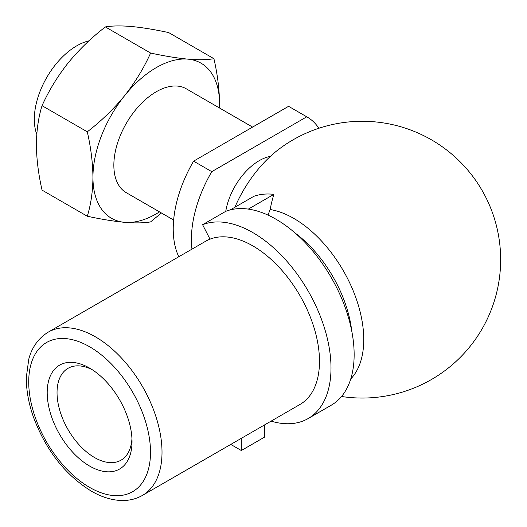 <?xml version="1.0" encoding="UTF-8"?>
<svg xmlns="http://www.w3.org/2000/svg" width="527" height="527" viewBox="0 0 527 527"><rect width="100%" height="100%" fill="white"/><g stroke="black" fill="none" stroke-linecap="round" stroke-linejoin="round"><path stroke-width="0.79" d="M230.391 209.851L253.79 196.347A109.682 63.326 60 0 1 273.882 194.351A134.497 109.214 70.3 0 0 270.16 209.535L267.979 215.082M273.882 194.351L248.336 209.1M271.095 421.139A110.538 63.82 -120 0 0 308.111 418.57A110.538 63.82 -120 0 0 310.469 295.14A110.538 63.82 -120 0 0 202.599 224.7L210.003 239.159A94.254 54.419 -120 0 0 205.774 241.182L48.24 332.135C35.849 339.737 30.836 351.14 28.774 359.177L26.35 377.082C26.185 389.631 28.491 402.799 33.267 416.58C45.651 449.926 64.999 474.774 91.296 491.124C102.185 497.435 112.864 500.564 123.331 500.505C130.314 500.4 136.704 498.694 142.494 495.387A94.254 54.419 -120 0 0 142.494 386.554A94.254 54.419 -120 0 0 48.24 332.135M142.494 495.387L299.968 404.472A94.254 54.419 -120 0 0 301.978 299.224A94.254 54.419 -120 0 0 210.003 239.159M230.767 444.426L241.326 450.526L241.326 438.326M308.111 418.57L331.252 405.21A110.538 63.82 -120 0 0 333.611 281.78A110.538 63.82 -120 0 0 225.747 211.34A48.444 27.971 -60 0 1 270.377 156.367M241.326 450.526L264.475 437.166L264.475 424.966M202.599 224.7L225.747 211.34M132.027 441.573A59.979 34.63 -120 0 0 89.616 368.109A59.979 34.63 -120 0 0 47.199 392.595A59.979 34.63 -120 0 0 89.616 466.059A59.979 34.63 -120 0 0 132.027 441.573M92.153 369.664A53.023 30.612 -120 0 0 68.023 368.327A53.023 30.612 -120 0 0 68.023 429.551A53.023 30.612 -120 0 0 121.045 460.163A53.023 30.612 -120 0 0 131.948 438.602M288.579 106.316L193.593 161.157L211.775 171.65L306.754 116.81L288.579 106.316A95.967 55.407 -60 0 1 289.073 106.599L307.248 117.093A95.967 55.407 -60 0 1 318.835 128.278M105.367 26.93C112.08 25.764 120.749 25.612 131.368 26.495C142.316 27.542 154.754 29.578 168.686 32.582L213.922 58.701C207.21 59.874 198.541 60.019 187.922 59.143C176.973 58.089 164.536 56.06 150.61 53.049C143.891 67.996 135.228 82.212 124.603 95.697C113.661 109.036 101.217 121.078 87.291 131.816L42.048 105.696C48.767 90.743 57.43 76.527 68.055 63.049C78.997 49.709 91.434 37.667 105.367 26.93L150.61 53.049M219.528 108.002L219.581 104.181C219.41 89.61 217.526 74.452 213.922 58.701M42.048 105.696C38.445 117.284 36.561 130.261 36.396 144.642C36.534 159.016 38.425 174.18 42.048 190.115L87.291 216.235C90.921 204.489 92.805 191.505 92.943 177.289C92.778 162.718 90.894 147.56 87.291 131.816M159.516 211.874A89.544 51.699 -60 0 1 124.603 222.328C135.248 223.204 143.911 223.059 150.61 221.893L161.414 212.967M36.778 134.326A59.979 34.63 -60 0 1 34.314 119.3A59.979 34.63 -60 0 1 88.944 40.862M234.904 207.249A91.652 52.917 -60 0 1 279.797 148.542A138.384 138.384 0 0 1 500.65 259.673A138.384 138.384 0 0 1 341.529 396.488M87.291 216.235C101.25 219.252 113.687 221.281 124.603 222.328A89.544 51.699 -60 0 1 92.943 177.289A89.544 51.699 -60 0 1 124.603 95.697A89.544 51.699 -60 0 1 187.922 59.143A89.544 51.699 -60 0 1 219.581 104.181A89.544 51.699 -60 0 1 219.495 107.982M178.798 256.761A95.967 55.407 -60 0 1 193.593 161.157M191.973 249.152A95.967 55.407 -60 0 1 211.775 171.65M306.754 116.81A95.967 55.407 -60 0 1 307.248 117.093M173.64 220.029L126.269 192.678A59.979 34.63 -60 0 1 126.269 123.417A59.979 34.63 -60 0 1 186.255 88.793L252.598 127.093M351.753 331.048A94.254 54.419 -120 0 0 295.192 233.086M89.616 487.396A86.112 49.716 -120 0 0 142.349 412.377A86.112 49.716 -120 0 0 36.877 351.483A86.112 49.716 -120 0 0 89.616 487.396M350.758 378.953A98.898 57.1 -120 0 0 363.755 339.559A98.898 57.1 -120 0 0 270.16 209.535"/></g></svg>
